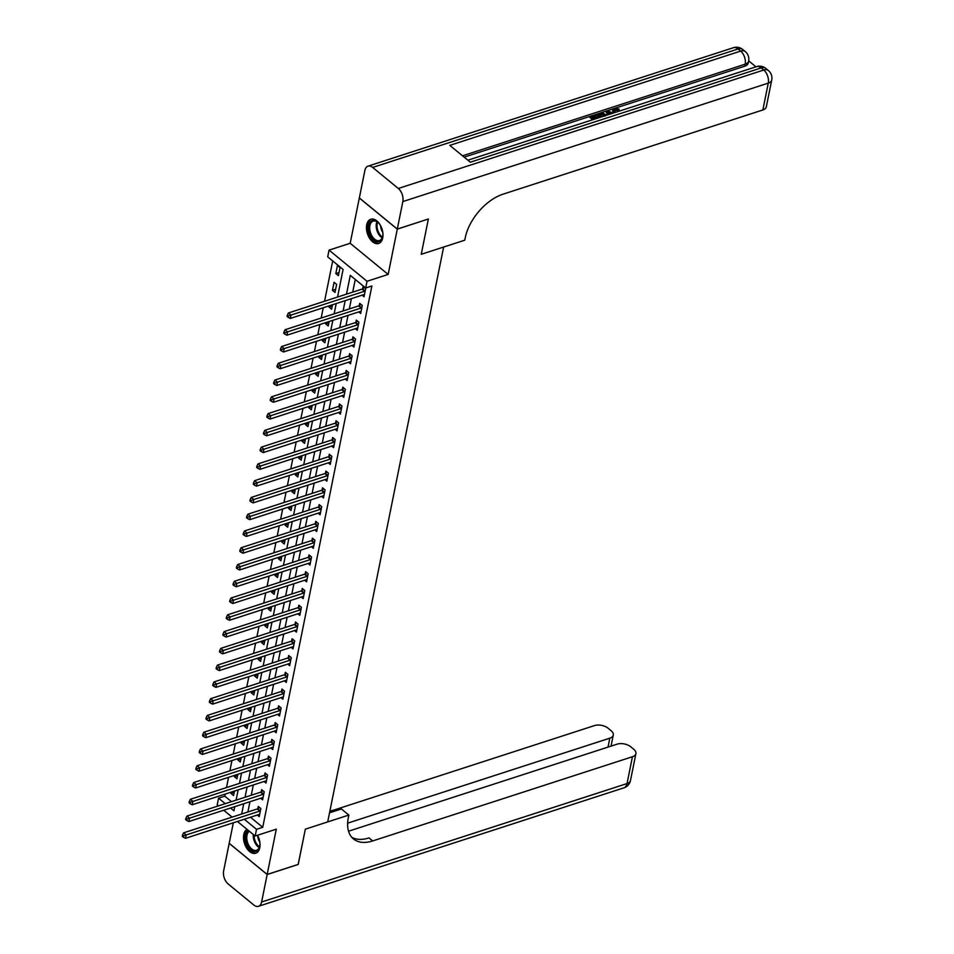 <?xml version="1.0" encoding="UTF-8"?>
<svg xmlns="http://www.w3.org/2000/svg" width="954" height="954" viewBox="0 0 954 954"><rect width="100%" height="100%" fill="white"/><g stroke="black" fill="none" stroke-linecap="round" stroke-linejoin="round"><path stroke-width="1.43" d="M366.718 224.786A12.748 7.656 -108 0 0 369.603 238.345A12.748 7.656 -108 0 0 378.643 243.473A12.748 7.656 -108 0 0 382.721 237.916A12.748 7.656 -108 0 0 379.835 224.357A12.748 7.656 -108 0 0 370.784 219.229A12.748 7.656 -108 0 0 366.718 224.786M247.014 829.336A12.748 7.656 -108 0 0 243.771 834.535A12.748 7.656 -108 0 0 246.645 848.094A12.748 7.656 -108 0 0 255.696 853.234A12.748 7.656 -108 0 0 259.774 847.665A12.748 7.656 -108 0 0 257.556 835.251M337.537 297.052L343.094 269.469L327.711 256.841L329.058 250.127L367.028 281.275L365.668 287.989L350.285 275.36L346.493 294.154M398.307 188.475L763.737 70.024A9.802 5.891 72 0 1 768.268 83.129A9.802 5.354 11.4 0 0 771.726 80.017L766.312 106.848A9.802 5.354 -168.6 0 1 762.866 109.96L768.268 83.129L402.838 201.58A9.802 5.891 -108 0 0 398.307 188.475L372.656 167.439A9.802 5.891 -108 0 0 368.017 166.151A9.802 5.891 -108 0 0 364.881 170.432L350.19 243.282L329.058 250.127M233.336 822.789L229.198 843.312L267.168 874.448L276.302 829.169L255.171 836.026L237.415 821.466M218.418 805.88L217.202 804.878L218.561 798.164L225.251 803.662M225.192 794.086L224.774 796.161L218.561 798.164M332.696 260.931L324.563 301.261M323.251 307.76L321.176 318.028M319.864 324.527L317.801 334.806M316.489 341.293L314.415 351.573M313.103 358.06L311.028 368.339M309.728 374.839L307.653 385.106M306.341 391.605L304.266 401.884M302.967 408.372L300.892 418.651M299.58 425.15L297.505 435.418M296.193 441.917L294.13 452.184M292.818 458.683L290.743 468.963M289.432 475.45L287.369 485.729M286.057 492.228L283.982 502.496M282.67 508.995L280.595 519.274M279.295 525.761L277.22 536.041M275.909 542.54L273.834 552.807M272.534 559.306L270.459 569.574M269.147 576.073L267.072 586.352M265.761 592.839L263.698 603.119M262.386 609.618L260.311 619.885M258.999 626.384L256.936 636.664M255.624 643.151L253.549 653.43M252.238 659.918L250.163 670.197M248.863 676.696L246.788 686.963M245.476 693.463L243.401 703.742M242.101 710.229L240.026 720.509M238.715 727.008L236.64 737.275M235.328 743.774L233.265 754.042M231.953 760.541L229.878 770.82M228.566 777.307L226.503 787.587M428.298 219.026L397.281 229.151L359.324 198.003M298.173 864.407L305.34 829.169L298.244 864.384L267.168 874.448M224.774 796.161L231.464 801.646M231.262 792.118L230.999 793.442L233.563 795.553L234.469 791.081M234.648 775.34L234.374 776.675L236.938 778.786L237.844 774.302M238.023 758.573L237.761 759.909L240.325 762.007L241.231 757.536M241.41 741.807L241.135 743.13L243.711 745.241L244.606 740.769M244.796 725.028L244.522 726.364L247.086 728.474L247.992 723.991M248.171 708.262L247.909 709.597L250.473 711.696L251.367 707.224M251.558 691.495L251.284 692.831L253.847 694.929L254.754 690.457M254.933 674.728L254.67 676.052L257.234 678.163L258.129 673.691M258.319 657.95L258.045 659.286L260.609 661.396L261.515 656.912M261.694 641.183L261.432 642.519L263.996 644.618L264.902 640.146M265.081 624.417L264.807 625.752L267.37 627.851L268.277 623.379M268.456 607.638L268.193 608.974L270.757 611.085L271.663 606.613M271.842 590.872L271.568 592.207L274.144 594.306L275.038 589.834M275.229 574.105L274.955 575.441L277.519 577.54L278.425 573.068M278.604 557.339L278.341 558.662L280.905 560.773L281.8 556.301M281.99 540.56L281.716 541.896L284.28 544.007L285.186 539.523M285.365 523.794L285.103 525.129L287.667 527.228L288.561 522.756M288.752 507.027L288.478 508.363L291.042 510.462L291.948 505.99M292.127 490.261L291.864 491.584L294.428 493.695L295.335 489.223M295.513 473.482L295.239 474.818L297.803 476.928L298.709 472.445M298.888 456.716L298.626 458.051L301.19 460.15L302.096 455.678M302.275 439.949L302.001 441.273L304.576 443.383L305.471 438.912M305.662 423.171L305.387 424.506L307.951 426.617L308.857 422.133M309.036 406.404L308.774 407.74L311.338 409.838L312.232 405.367M312.423 389.637L312.149 390.973L314.713 393.072L315.619 388.6M315.798 372.871L315.536 374.195L318.099 376.305L318.994 371.833M319.185 356.092L318.91 357.428L321.474 359.539L322.38 355.055M322.559 339.326L322.297 340.661L324.861 342.76L325.767 338.288M325.946 322.559L325.672 323.895L328.236 325.994L329.142 321.522M329.321 305.781L329.058 307.116L331.622 309.227L332.529 304.755M335.009 292.449L336.631 284.399L334.067 282.301L332.433 290.35L335.009 292.449M338.384 275.682L340.006 267.633L337.442 265.534L335.82 273.583L338.384 275.682M250.461 817.232L262.732 827.297L371.881 285.973L365.668 287.989M355.27 279.45L352.706 292.139M351.394 298.638L349.319 308.905M348.019 315.404L345.944 325.672M344.632 332.171L342.558 342.45M341.246 348.937L339.183 359.217M337.871 365.716L335.796 375.983M334.484 382.482L332.421 392.762M331.11 399.249L329.035 409.528M327.723 416.027L325.66 426.295M324.348 432.794L322.273 443.061M320.961 449.561L318.886 459.84M317.587 466.327L315.512 476.606M314.2 483.106L312.125 493.373M310.813 499.872L308.75 510.14M307.438 516.639L305.363 526.918M304.052 533.405L301.989 543.685M300.677 550.184L298.602 560.451M297.29 566.95L295.227 577.23M293.915 583.717L291.841 593.996M290.529 600.495L288.454 610.763M287.154 617.262L285.079 627.529M283.767 634.028L281.692 644.308M280.381 650.795L278.318 661.074M277.006 667.573L274.931 677.841M273.619 684.34L271.556 694.619M270.244 701.107L268.169 711.386M266.858 717.885L264.795 728.152M263.483 734.652L261.408 744.919M260.096 751.418L258.021 761.697M256.721 768.185L254.646 778.464M253.335 784.963L251.26 795.231M249.948 801.73L247.885 811.997M257.294 815.026L259.214 816.6L260.836 808.551L258.272 806.44L257.83 808.622M260.68 798.248L262.588 799.822L264.222 791.772L261.646 789.673L261.217 791.856M264.055 781.481L265.975 783.055L267.597 775.006L265.033 772.907L264.592 775.089M267.442 764.714L269.362 766.289L270.984 758.239L268.42 756.128L267.979 758.311M270.817 747.948L272.737 749.51L274.358 741.461L271.795 739.362L271.353 741.544M274.203 731.169L276.123 732.744L277.745 724.694L275.181 722.595L274.74 724.778M277.578 714.403L279.498 715.977L281.12 707.928L278.556 705.817L278.115 707.999M280.965 697.636L282.885 699.21L284.507 691.161L281.943 689.05L281.502 691.233M284.352 680.858L286.26 682.432L287.881 674.383L285.318 672.284L284.876 674.466M287.726 664.091L289.646 665.665L291.268 657.616L288.704 655.517L288.263 657.7M291.113 647.325L293.021 648.899L294.655 640.849L292.079 638.739L291.65 640.921M294.488 630.558L296.408 632.132L298.03 624.083L295.466 621.972L295.024 624.154M297.875 613.78L299.794 615.354L301.416 607.304L298.852 605.206L298.411 607.388M301.249 597.013L303.169 598.587L304.791 590.538L302.227 588.427L301.786 590.609M304.636 580.247L306.556 581.821L308.178 573.771L305.614 571.661L305.173 573.843M308.011 563.48L309.931 565.042L311.553 556.993L308.989 554.894L308.547 557.076M311.398 546.702L313.317 548.276L314.939 540.226L312.375 538.128L311.934 540.31M314.784 529.935L316.692 531.509L318.314 523.46L315.75 521.349L315.309 523.531M318.159 513.169L320.079 514.743L321.701 506.693L319.137 504.583L318.696 506.765M321.546 496.39L323.454 497.964L325.087 489.915L322.512 487.816L322.082 489.998M324.92 479.623L326.84 481.198L328.462 473.148L325.898 471.049L325.457 473.232M328.307 462.857L330.227 464.431L331.849 456.382L329.285 454.271L328.844 456.453M331.682 446.09L333.602 447.653L335.224 439.603L332.66 437.504L332.219 439.687M335.069 429.312L336.989 430.886L338.61 422.837L336.046 420.738L335.605 422.92M338.443 412.545L340.363 414.119L341.985 406.07L339.421 403.959L338.98 406.142M341.83 395.779L343.75 397.353L345.372 389.304L342.808 387.193L342.367 389.375M345.217 379L347.125 380.574L348.747 372.525L346.183 370.426L345.742 372.609M348.592 362.234L350.512 363.808L352.133 355.759L349.569 353.66L349.128 355.842M351.978 345.467L353.886 347.041L355.52 338.992L352.944 336.881L352.515 339.064M355.353 328.701L357.273 330.275L358.895 322.225L356.331 320.115L355.89 322.297M358.74 311.922L360.66 313.496L362.281 305.447L359.718 303.348L359.276 305.53M362.115 295.156L364.034 296.73L365.656 288.68L363.092 286.57L362.651 288.752M428.358 219.074L421.251 254.289L443.634 247.038L327.711 821.907L305.34 829.169L348.842 815.062L348.353 817.483A40.855 23.838 129.4 0 0 353.517 838.995A40.855 23.838 129.4 0 0 372.668 840.939L632.442 756.737A9.802 5.354 11.4 0 0 635.901 753.624A9.802 5.354 11.4 0 0 633.754 749.272L630.725 746.779A9.802 5.354 11.4 0 0 617.107 744.156L348.556 831.208M350.19 243.282L388.159 274.43L397.281 229.151M388.159 274.43L367.028 281.275M262.732 827.297L256.519 829.312L255.171 836.026M230.558 808.014L233.945 810.793L234.779 806.643M236.091 800.156L238.166 789.876M239.478 783.377L241.541 773.11M242.853 766.611L244.928 756.331M246.239 749.844L248.314 739.565M249.614 733.066L251.689 722.798M253.001 716.299L255.076 706.032M256.376 699.532L258.451 689.253M259.762 682.766L261.837 672.487M263.149 665.987L265.212 655.72M266.524 649.221L268.599 638.941M269.91 632.454L271.973 622.175M273.285 615.688L275.36 605.408M276.672 598.909L278.747 588.642M280.047 582.143L282.122 571.863M283.433 565.376L285.508 555.097M286.808 548.598L288.883 538.33M290.195 531.831L292.27 521.564M293.582 515.065L295.645 504.785M296.956 498.298L299.031 488.019M300.343 481.52L302.406 471.252M303.718 464.753L305.793 454.474M307.105 447.986L309.179 437.707M310.479 431.208L312.554 420.941M313.866 414.441L315.941 404.174M317.241 397.675L319.316 387.396M320.627 380.908L322.702 370.629M324.014 364.13L326.077 353.862M327.389 347.363L329.464 337.084M330.776 330.597L332.839 320.317M334.15 313.83L336.225 303.551M232.12 817.113L223.725 810.232M244.248 819.247L256.519 829.312M345.181 300.641L343.106 310.921M341.794 317.42L339.731 327.687M338.42 334.186L336.345 344.466M335.033 350.953L332.97 361.232M331.658 367.731L329.583 377.999M328.271 384.498L326.196 394.765M324.897 401.264L322.822 411.544M321.51 418.031L319.435 428.31M318.135 434.809L316.06 445.077M314.748 451.576L312.673 461.855M311.362 468.342L309.299 478.622M307.987 485.121L305.912 495.388M304.6 501.887L302.537 512.155M301.225 518.654L299.151 528.933M297.839 535.421L295.764 545.7M294.464 552.199L292.389 562.466M291.077 568.966L289.002 579.245M287.703 585.732L285.628 596.011M284.316 602.499L282.241 612.778M280.929 619.277L278.866 629.545M277.554 636.044L275.479 646.323M274.168 652.81L272.105 663.09M270.793 669.589L268.718 679.856M267.406 686.355L265.331 696.623M264.031 703.122L261.956 713.401M260.645 719.888L258.57 730.168M257.27 736.667L255.195 746.934M253.883 753.433L251.808 763.713M250.497 770.2L248.434 780.479M247.122 786.978L245.047 797.246M243.735 803.745L241.672 814.012M234.195 792.404L230.999 793.442M339.016 272.546L335.82 273.583M335.641 289.312L332.433 290.35M332.254 306.079L329.058 307.116M328.88 322.857L325.672 323.895M325.493 339.624L322.297 340.661M322.106 356.391L318.91 357.428M318.731 373.157L315.536 374.195M315.345 389.936L312.149 390.973M311.97 406.702L308.774 407.74M308.583 423.469L305.387 424.506M305.208 440.247L302.001 441.273M301.822 457.014L298.626 458.051M298.447 473.78L295.239 474.818M295.06 490.547L291.864 491.584M291.674 507.325L288.478 508.363M288.299 524.092L285.103 525.129M284.912 540.858L281.716 541.896M281.537 557.625L278.341 558.662M278.151 574.403L274.955 575.441M274.776 591.17L271.568 592.207M271.389 607.936L268.193 608.974M268.014 624.715L264.807 625.752M264.628 641.482L261.432 642.519M261.241 658.248L258.045 659.286M257.866 675.015L254.67 676.052M254.479 691.793L251.284 692.831M251.105 708.56L247.909 709.597M247.718 725.326L244.522 726.364M244.343 742.105L241.135 743.13M240.957 758.871L237.761 759.909M237.582 775.638L234.374 776.675M259.738 811.091L257.175 808.992L183.597 832.842L186.161 834.953L259.738 811.091A1.634 0.954 129.4 0 0 260.227 810.852L260.394 810.733M183.573 835.847L182.548 835L182.274 836.348L183.299 837.183L183.573 835.847L186.161 834.953L185.481 838.304L259.059 814.454A1.634 0.954 129.4 0 1 259.512 814.394L259.655 814.418M257.175 808.992A1.634 0.954 129.4 0 0 257.663 808.742L259.512 807.454M183.597 832.842L182.548 835M183.299 837.183L185.481 838.304M263.125 794.324L260.561 792.225L186.972 816.075L189.536 818.174L263.125 794.324A1.634 0.954 129.4 0 0 263.602 794.074L263.781 793.955M186.948 819.081L185.923 818.234L185.648 819.581L186.686 820.416L186.948 819.081L189.536 818.174L188.868 821.537L262.445 797.675A1.634 0.954 129.4 0 1 262.887 797.627L263.03 797.639M260.561 792.225A1.634 0.954 129.4 0 0 261.038 791.975L262.887 790.687M186.972 816.075L185.923 818.234M186.686 820.416L188.868 821.537M266.5 777.558L263.936 775.447L190.359 799.297L192.923 801.408L266.5 777.558A1.634 0.954 129.4 0 0 266.989 777.307L267.156 777.188M190.335 802.302L189.309 801.467L189.035 802.803L190.061 803.65L190.335 802.302L192.923 801.408L192.243 804.759L265.832 780.909A1.634 0.954 129.4 0 1 266.273 780.861L266.416 780.873M263.936 775.447A1.634 0.954 129.4 0 0 264.425 775.208L266.273 773.921M190.359 799.297L189.309 801.467M190.061 803.65L192.243 804.759M269.887 760.791L267.323 758.68L193.734 782.53L196.297 784.641L269.887 760.791A1.634 0.954 129.4 0 0 270.364 760.541L270.542 760.421M193.71 785.536L192.684 784.689L192.422 786.036L193.447 786.883L193.71 785.536L196.297 784.641L195.63 787.992L269.207 764.142A1.634 0.954 129.4 0 1 269.648 764.082L269.791 764.106M267.323 758.68A1.634 0.954 129.4 0 0 267.8 758.43L269.648 757.142M193.734 782.53L192.684 784.689M193.447 786.883L195.63 787.992M273.261 744.013L270.697 741.914L197.12 765.764L199.684 767.863L273.261 744.013A1.634 0.954 129.4 0 0 273.75 743.762L273.917 743.643M197.096 768.769L196.071 767.922L195.797 769.27L196.822 770.105L197.096 768.769L199.684 767.863L199.004 771.226L272.594 747.364A1.634 0.954 129.4 0 1 273.035 747.316L273.178 747.328M270.697 741.914A1.634 0.954 129.4 0 0 271.186 741.663L273.035 740.376M197.12 765.764L196.071 767.922M196.822 770.105L199.004 771.226M259.571 840.653A11.031 6.63 72 0 1 259.738 846.174A11.031 6.63 72 0 1 257.854 850.229A11.031 6.63 72 0 1 247.718 845.781A11.031 6.63 72 0 1 247.682 831.328A11.031 6.63 72 0 1 248.589 830.636M249.376 831.268A10.22 6.129 -108 0 0 248.672 831.828A10.22 6.129 -108 0 0 248.076 843.873A10.22 6.129 -108 0 0 256.531 850.3A10.22 6.129 -108 0 0 258.093 849.334A10.22 6.129 -108 0 0 259.798 845.864M257.735 835.656A7.274 4.365 -108 0 0 259.798 842.024M247.313 829.586A12.664 7.608 -108 0 0 246.931 829.932A12.664 7.608 -108 0 0 246.12 844.743A12.664 7.608 -108 0 0 256.507 852.876M257.52 835.263A11.031 6.63 72 0 1 258.355 836.896M382.518 230.904A11.031 6.63 72 0 1 382.626 231.417A11.031 6.63 72 0 1 382.697 236.425A11.031 6.63 72 0 1 375.852 241.29A11.031 6.63 72 0 1 368.804 230.641A11.031 6.63 72 0 1 370.879 221.352A11.031 6.63 72 0 1 378.201 222.568A11.031 6.63 72 0 1 381.302 227.135M378.428 222.795A10.22 6.129 -108 0 0 373.181 221.113A10.22 6.129 -108 0 0 369.937 230.463A10.22 6.129 -108 0 0 379.477 240.539A10.22 6.129 -108 0 0 382.745 236.115M380.682 225.895A7.274 4.365 -108 0 0 380.849 227.624A7.274 4.365 -108 0 0 382.745 232.263M371.655 219.038A12.664 7.608 -108 0 0 367.779 230.582A12.664 7.608 -108 0 0 379.465 243.127M329.547 812.796L341.401 808.956L348.842 815.062M267.156 874.52L229.187 843.372L223.641 870.871A9.802 5.891 -108 0 0 228.173 883.976L253.824 905.024A9.802 5.891 -108 0 0 258.474 906.3A9.802 5.891 -108 0 0 261.611 902.019L267.156 874.52L298.232 864.443M347.65 823.159L609.821 738.169A9.802 5.354 11.4 0 0 613.279 735.057A9.802 5.354 11.4 0 0 611.12 730.704L608.103 728.224A9.802 5.354 11.4 0 0 594.485 725.589L334.711 809.803A40.855 23.838 129.4 0 1 329.917 810.96M351.799 837.314A40.855 23.838 129.4 0 0 368.971 837.91L372.668 840.939M613.553 112.989L612.563 110.998L614.424 108.529L619.086 109.066L618.872 110.139L614.078 110.616M607.686 114.885L606.291 112.262L607.686 110.807L612.969 113.18M592.696 119.751L590.001 117.545L590.228 116.471L595.487 114.766L596.19 115.351L595.976 116.424L592.863 117.425M755.95 66.828L748.687 60.865M771.726 80.017A9.802 9.802 0 0 0 768.34 70.489A9.802 5.724 -50.6 0 0 763.737 70.024L761.173 67.925L470.322 162.204L449.799 145.366L740.65 51.087A9.802 5.891 72 0 1 745.181 64.18A9.802 5.354 11.4 0 0 748.64 61.068L748.234 63.083A9.802 5.354 -168.6 0 1 744.776 66.196L745.181 64.18L462.535 155.812M464.169 157.16L744.776 66.196M599.577 117.521L596.894 115.315L597.109 114.241L599.661 113.407L602.582 113.061L606.768 115.184M402.838 201.58L397.293 229.079L428.37 219.015L421.251 254.289L464.765 240.193L465.242 237.773A40.855 23.838 -50.6 0 1 503.08 194.163L762.866 109.96M397.293 229.079L359.336 197.931M596.19 115.351L591.981 116.71L593.877 118.26L597.8 116.996L598.504 117.58L594.843 119.047M593.793 119.393L590.228 116.471M600.674 117.163L597.109 114.241M605.707 115.529L601.736 113.693L600.376 113.991L598.873 114.48L601.724 116.817M605.206 115.076L605.074 115.732M604.991 116.15L601.521 114.766L599.744 115.195M601.736 113.693L601.521 114.766M600.376 113.991L600.161 115.064M608.354 114.671L606.505 111.189M608.437 112.679L609.379 114.325L611.919 113.502L607.805 111.582L608.437 112.679M610.441 113.979L608.724 113.18M619.086 109.066L615.08 109.126L614.006 110.032L615.724 112.286M615.08 109.126L614.865 110.199M618.216 109.567L618.001 110.64M614.674 112.62L613.971 112.846M614.102 112.202L612.79 109.925M276.648 727.246L274.084 725.135L200.495 748.997L203.059 751.096L276.648 727.246A1.634 0.954 129.4 0 0 277.137 726.996L277.304 726.876M200.471 752.002L199.446 751.156L199.183 752.491L200.209 753.338L200.471 752.002L203.059 751.096L202.391 754.447L275.968 730.597A1.634 0.954 129.4 0 1 276.421 730.549L276.565 730.561M274.084 725.135A1.634 0.954 129.4 0 0 274.561 724.897L276.41 723.609M200.495 748.997L199.446 751.156M200.209 753.338L202.391 754.447M280.035 710.48L277.459 708.369L203.882 732.219L206.446 734.33L280.035 710.48A1.634 0.954 129.4 0 0 280.512 710.229L280.679 710.11M203.858 735.224L202.832 734.389L202.558 735.725L203.584 736.571L203.858 735.224L206.446 734.33L205.766 737.68L279.355 713.83A1.634 0.954 129.4 0 1 279.796 713.771L279.939 713.795M277.459 708.369A1.634 0.954 129.4 0 0 277.948 708.118L279.796 706.831M203.882 732.219L202.832 734.389M203.584 736.571L205.766 737.68M283.41 693.701L280.846 691.602L207.256 715.452L209.832 717.563L283.41 693.701A1.634 0.954 129.4 0 0 283.898 693.463L284.065 693.343M207.245 718.457L206.219 717.611L205.945 718.958L206.97 719.793L207.245 718.457L209.832 717.563L209.153 720.914L282.73 697.064A1.634 0.954 129.4 0 1 283.183 697.004L283.326 697.028M280.846 691.602A1.634 0.954 129.4 0 0 281.335 691.352L283.171 690.064M207.256 715.452L206.219 717.611M206.97 719.793L209.153 720.914M286.796 676.935L284.232 674.836L210.643 698.686L213.207 700.785L286.796 676.935A1.634 0.954 129.4 0 0 287.273 676.684L287.452 676.565M210.619 701.691L209.594 700.844L209.32 702.192L210.345 703.026L210.619 701.691L213.207 700.785L212.527 704.147L286.117 680.285A1.634 0.954 129.4 0 1 286.558 680.238L286.701 680.25M284.232 674.836A1.634 0.954 129.4 0 0 284.709 674.585L286.558 673.297M210.643 698.686L209.594 700.844M210.345 703.026L212.527 704.147M290.171 660.168L287.607 658.057L214.03 681.919L216.594 684.018L290.171 660.168A1.634 0.954 129.4 0 0 290.66 659.918L290.827 659.798M214.006 684.912L212.98 684.078L212.706 685.413L213.732 686.26L214.006 684.912L216.594 684.018L215.914 687.369L289.491 663.519A1.634 0.954 129.4 0 1 289.944 663.471L290.088 663.483M287.607 658.057A1.634 0.954 129.4 0 0 288.096 657.819L289.944 656.531M214.03 681.919L212.98 684.078M213.732 686.26L215.914 687.369M293.558 643.401L290.994 641.291L217.405 665.141L219.969 667.251L293.558 643.401A1.634 0.954 129.4 0 0 294.035 643.151L294.214 643.032M217.381 668.146L216.355 667.311L216.081 668.647L217.118 669.493L217.381 668.146L219.969 667.251L219.301 670.602L292.878 646.752A1.634 0.954 129.4 0 1 293.319 646.693L293.462 646.717M290.994 641.291A1.634 0.954 129.4 0 0 291.471 641.04L293.319 639.752M217.405 665.141L216.355 667.311M217.118 669.493L219.301 670.602M296.932 626.623L294.369 624.524L220.791 648.374L223.355 650.473L296.932 626.623A1.634 0.954 129.4 0 0 297.421 626.384L297.588 626.265M220.768 651.379L219.742 650.533L219.468 651.88L220.493 652.715L220.768 651.379L223.355 650.473L222.676 653.836L296.265 629.986A1.634 0.954 129.4 0 1 296.706 629.926L296.849 629.95M294.369 624.524A1.634 0.954 129.4 0 0 294.858 624.274L296.706 622.986M220.791 648.374L219.742 650.533M220.493 652.715L222.676 653.836M300.319 609.856L297.755 607.758L224.166 631.608L226.73 633.706L300.319 609.856A1.634 0.954 129.4 0 0 300.796 609.606L300.975 609.487M224.142 634.613L223.117 633.766L222.854 635.102L223.88 635.948L224.142 634.613L226.73 633.706L226.062 637.057L299.639 613.207A1.634 0.954 129.4 0 1 300.081 613.16L300.224 613.172M297.755 607.758A1.634 0.954 129.4 0 0 298.232 607.507L300.081 606.219M224.166 631.608L223.117 633.766M223.88 635.948L226.062 637.057M303.694 593.09L301.13 590.979L227.553 614.829L230.117 616.94L303.694 593.09A1.634 0.954 129.4 0 0 304.183 592.839L304.35 592.72M227.529 617.834L226.503 616.999L226.229 618.335L227.255 619.182L227.529 617.834L230.117 616.94L229.437 620.291L303.026 596.441A1.634 0.954 129.4 0 1 303.467 596.393L303.61 596.405M301.13 590.979A1.634 0.954 129.4 0 0 301.619 590.741L303.467 589.441M227.553 614.829L226.503 616.999M227.255 619.182L229.437 620.291M307.081 576.311L304.517 574.213L230.928 598.063L233.492 600.173L307.081 576.311A1.634 0.954 129.4 0 0 307.57 576.073L307.737 575.954M230.904 601.068L229.878 600.221L229.616 601.569L230.641 602.415L230.904 601.068L233.492 600.173L232.824 603.524L306.401 579.674A1.634 0.954 129.4 0 1 306.854 579.615L306.997 579.638M304.517 574.213A1.634 0.954 129.4 0 0 304.994 573.962L306.842 572.674M230.928 598.063L229.878 600.221M230.641 602.415L232.824 603.524M310.467 559.545L307.892 557.446L234.314 581.296L236.878 583.395L310.467 559.545A1.634 0.954 129.4 0 0 310.944 559.294L311.111 559.175M234.29 584.301L233.265 583.454L232.991 584.802L234.016 585.637L234.29 584.301L236.878 583.395L236.198 586.758L309.788 562.896A1.634 0.954 129.4 0 1 310.229 562.848L310.372 562.86M307.892 557.446A1.634 0.954 129.4 0 0 308.38 557.196L310.229 555.908M234.314 581.296L233.265 583.454M234.016 585.637L236.198 586.758M313.842 542.778L311.278 540.668L237.689 564.529L240.265 566.628L313.842 542.778A1.634 0.954 129.4 0 0 314.331 542.528L314.498 542.409M237.677 567.523L236.64 566.688L236.377 568.024L237.403 568.87L237.677 567.523L240.265 566.628L239.585 569.979L313.162 546.129A1.634 0.954 129.4 0 1 313.616 546.082L313.759 546.093M311.278 540.668A1.634 0.954 129.4 0 0 311.767 540.429L313.604 539.141M237.689 564.529L236.64 566.688M237.403 568.87L239.585 569.979M317.229 526.012L314.665 523.901L241.076 547.751L243.64 549.862L317.229 526.012A1.634 0.954 129.4 0 0 317.706 525.761L317.885 525.642M241.052 550.756L240.026 549.921L239.752 551.257L240.778 552.104L241.052 550.756L243.64 549.862L242.96 553.213L316.549 529.363A1.634 0.954 129.4 0 1 316.99 529.303L317.133 529.327M314.665 523.901A1.634 0.954 129.4 0 0 315.142 523.651L316.99 522.363M241.076 547.751L240.026 549.921M240.778 552.104L242.96 553.213M320.604 509.233L318.04 507.134L244.462 530.984L247.026 533.095L320.604 509.233A1.634 0.954 129.4 0 0 321.093 508.995L321.259 508.876M244.439 533.99L243.413 533.143L243.139 534.49L244.164 535.325L244.439 533.99L247.026 533.095L246.347 536.446L319.924 512.596A1.634 0.954 129.4 0 1 320.377 512.536L320.52 512.56M318.04 507.134A1.634 0.954 129.4 0 0 318.529 506.884L320.377 505.596M244.462 530.984L243.413 533.143M244.164 535.325L246.347 536.446M323.99 492.467L321.426 490.368L247.837 514.218L250.401 516.317L323.99 492.467A1.634 0.954 129.4 0 0 324.467 492.216L324.646 492.097M247.813 517.223L246.788 516.376L246.514 517.724L247.551 518.559L247.813 517.223L250.401 516.317L249.733 519.68L323.311 495.818A1.634 0.954 129.4 0 1 323.752 495.77L323.895 495.782M321.426 490.368A1.634 0.954 129.4 0 0 321.903 490.117L323.752 488.83M247.837 514.218L246.788 516.376M247.551 518.559L249.733 519.68M327.365 475.7L324.801 473.589L251.224 497.439L253.788 499.55L327.365 475.7A1.634 0.954 129.4 0 0 327.854 475.45L328.021 475.33M251.2 500.445L250.175 499.61L249.9 500.945L250.926 501.792L251.2 500.445L253.788 499.55L253.108 502.901L326.697 479.051A1.634 0.954 129.4 0 1 327.139 479.003L327.282 479.015M324.801 473.589A1.634 0.954 129.4 0 0 325.29 473.351L327.139 472.063M251.224 497.439L250.175 499.61M250.926 501.792L253.108 502.901M330.752 458.934L328.188 456.823L254.599 480.673L257.163 482.784L330.752 458.934A1.634 0.954 129.4 0 0 331.229 458.683L331.408 458.564M254.575 483.678L253.549 482.831L253.287 484.179L254.313 485.026L254.575 483.678L257.163 482.784L256.495 486.135L330.072 462.285A1.634 0.954 129.4 0 1 330.513 462.225L330.656 462.249M328.188 456.823A1.634 0.954 129.4 0 0 328.665 456.572L330.513 455.285M254.599 480.673L253.549 482.831M254.313 485.026L256.495 486.135M334.127 442.155L331.563 440.056L257.985 463.906L260.549 466.005L334.127 442.155A1.634 0.954 129.4 0 0 334.615 441.905L334.782 441.785M257.962 466.911L256.936 466.065L256.662 467.412L257.687 468.247L257.962 466.911L260.549 466.005L259.87 469.368L333.459 445.506A1.634 0.954 129.4 0 1 333.9 445.458L334.043 445.47M331.563 440.056A1.634 0.954 129.4 0 0 332.052 439.806L333.9 438.518M257.985 463.906L256.936 466.065M257.687 468.247L259.87 469.368M337.513 425.389L334.949 423.278L261.36 447.14L263.924 449.239L337.513 425.389A1.634 0.954 129.4 0 0 338.002 425.138L338.169 425.019M261.336 450.145L260.311 449.298L260.048 450.634L261.074 451.481L261.336 450.145L263.924 449.239L263.256 452.59L336.834 428.74A1.634 0.954 129.4 0 1 337.287 428.692L337.43 428.704M334.949 423.278A1.634 0.954 129.4 0 0 335.426 423.039L337.275 421.751M261.36 447.14L260.311 449.298M261.074 451.481L263.256 452.59M340.9 408.622L338.324 406.511L264.747 430.361L267.311 432.472L340.9 408.622A1.634 0.954 129.4 0 0 341.377 408.372L341.544 408.252M264.723 433.366L263.698 432.532L263.423 433.867L264.449 434.714L264.723 433.366L267.311 432.472L266.631 435.823L340.22 411.973A1.634 0.954 129.4 0 1 340.661 411.913L340.805 411.937M338.324 406.511A1.634 0.954 129.4 0 0 338.813 406.261L340.661 404.973M264.747 430.361L263.698 432.532M264.449 434.714L266.631 435.823M344.275 391.844L341.711 389.745L268.122 413.595L270.697 415.705L344.275 391.844A1.634 0.954 129.4 0 0 344.764 391.605L344.931 391.486M268.11 416.6L267.072 415.753L266.81 417.101L267.835 417.935L268.11 416.6L270.697 415.705L270.018 419.056L343.595 395.206A1.634 0.954 129.4 0 1 344.048 395.147L344.191 395.171M341.711 389.745A1.634 0.954 129.4 0 0 342.2 389.494L344.036 388.206M268.122 413.595L267.072 415.753M267.835 417.935L270.018 419.056M347.661 375.077L345.098 372.978L271.508 396.828L274.072 398.927L347.661 375.077A1.634 0.954 129.4 0 0 348.138 374.827L348.317 374.707M271.485 399.833L270.459 398.987L270.185 400.334L271.21 401.169L271.485 399.833L274.072 398.927L273.393 402.29L346.982 378.428A1.634 0.954 129.4 0 1 347.423 378.38L347.566 378.392M345.098 372.978A1.634 0.954 129.4 0 0 345.575 372.728L347.423 371.44M271.508 396.828L270.459 398.987M271.21 401.169L273.393 402.29M351.036 358.31L348.472 356.2L274.895 380.062L277.459 382.16L351.036 358.31A1.634 0.954 129.4 0 0 351.525 358.06L351.692 357.941M274.871 383.055L273.846 382.22L273.571 383.556L274.597 384.402L274.871 383.055L277.459 382.16L276.779 385.511L350.356 361.661A1.634 0.954 129.4 0 1 350.81 361.614L350.953 361.626M348.472 356.2A1.634 0.954 129.4 0 0 348.961 355.961L350.81 354.673M274.895 380.062L273.846 382.22M274.597 384.402L276.779 385.511M354.423 341.544L351.859 339.433L278.27 363.283L280.834 365.394L354.423 341.544A1.634 0.954 129.4 0 0 354.9 341.293L355.079 341.174M278.246 366.288L277.22 365.454L276.946 366.789L277.984 367.636L278.246 366.288L280.834 365.394L280.166 368.745L353.743 344.895A1.634 0.954 129.4 0 1 354.184 344.835L354.328 344.859M351.859 339.433A1.634 0.954 129.4 0 0 352.336 339.183L354.184 337.895M278.27 363.283L277.22 365.454M277.984 367.636L280.166 368.745M357.798 324.765L355.234 322.667L281.657 346.517L284.22 348.615L357.798 324.765A1.634 0.954 129.4 0 0 358.287 324.527L358.454 324.408M281.633 349.522L280.607 348.675L280.333 350.023L281.358 350.857L281.633 349.522L284.22 348.615L283.541 351.978L357.13 328.128A1.634 0.954 129.4 0 1 357.571 328.069L357.714 328.093M355.234 322.667A1.634 0.954 129.4 0 0 355.723 322.416L357.571 321.128M281.657 346.517L280.607 348.675M281.358 350.857L283.541 351.978M361.184 307.999L358.621 305.9L285.031 329.75L287.595 331.849L361.184 307.999A1.634 0.954 129.4 0 0 361.661 307.748L361.84 307.629M285.007 332.755L283.982 331.909L283.72 333.244L284.745 334.091L285.007 332.755L287.595 331.849L286.927 335.2L360.505 311.35A1.634 0.954 129.4 0 1 360.946 311.302L361.089 311.314M358.621 305.9A1.634 0.954 129.4 0 0 359.098 305.65L360.946 304.362M285.031 329.75L283.982 331.909M284.745 334.091L286.927 335.2M364.559 291.232L361.995 289.122L288.418 312.972L290.982 315.082L364.559 291.232A1.634 0.954 129.4 0 0 365.048 290.982L365.215 290.863M288.394 315.977L287.369 315.142L287.094 316.478L288.12 317.324L288.394 315.977L290.982 315.082L290.302 318.433L363.891 294.583A1.634 0.954 129.4 0 1 364.333 294.536L364.476 294.547M361.995 289.122A1.634 0.954 129.4 0 0 362.484 288.883L364.333 287.583M288.418 312.972L287.369 315.142M288.12 317.324L290.302 318.433M260.227 810.852L257.663 808.742M263.602 794.074L261.038 791.975M266.989 777.307L264.425 775.208M270.364 760.541L267.8 758.43M273.75 743.762L271.186 741.663M259.25 847.617A10.22 6.129 72 0 1 253.275 834.476M254.062 835.12A9.874 5.939 -108 0 0 259.524 846.89M382.196 237.868A10.22 6.129 72 0 1 376.413 228.364A10.22 6.129 72 0 1 376.949 221.698M377.593 222.115A9.874 5.939 -108 0 0 377.235 228.173A9.874 5.939 -108 0 0 382.471 237.141M335.868 810.757L334.711 809.803M261.611 902.019L627.04 783.568L632.442 756.737M608.02 747.089L609.821 738.169M627.04 783.568A9.802 5.891 72 0 1 623.904 787.849A9.802 9.802 0 0 0 630.499 780.455A9.802 5.354 -168.6 0 1 627.04 783.568M748.64 61.068A9.802 9.802 0 0 0 745.253 51.552A9.802 5.724 -50.6 0 0 740.65 51.087L738.086 48.976L372.656 167.439M733.435 47.7A9.802 5.891 72 0 1 738.086 48.976A9.802 5.724 129.4 0 1 742.689 49.453A9.802 9.802 0 0 0 733.435 47.7L368.017 166.151M756.522 66.637A9.802 5.891 72 0 1 761.173 67.925A9.802 5.724 129.4 0 1 765.764 68.39A9.802 9.802 0 0 0 756.522 66.637L467.889 160.2M609.582 112.405L609.367 113.478M277.137 726.996L274.561 724.897M280.512 710.229L277.948 708.118M283.898 693.463L281.335 691.352M287.273 676.684L284.709 674.585M290.66 659.918L288.096 657.819M294.035 643.151L291.471 641.04M297.421 626.384L294.858 624.274M300.796 609.606L298.232 607.507M304.183 592.839L301.619 590.741M307.57 576.073L304.994 573.962M310.944 559.294L308.38 557.196M314.331 542.528L311.767 540.429M317.706 525.761L315.142 523.651M321.093 508.995L318.529 506.884M324.467 492.216L321.903 490.117M327.854 475.45L325.29 473.351M331.229 458.683L328.665 456.572M334.615 441.905L332.052 439.806M338.002 425.138L335.426 423.039M341.377 408.372L338.813 406.261M344.764 391.605L342.2 389.494M348.138 374.827L345.575 372.728M351.525 358.06L348.961 355.961M354.9 341.293L352.336 339.183M358.287 324.527L355.723 322.416M361.661 307.748L359.098 305.65M365.048 290.982L362.484 288.883M611.049 746.111L613.279 735.057M258.474 906.3L623.904 787.849M630.499 780.455L635.901 753.624M745.253 51.552L742.689 49.453M768.34 70.489L765.764 68.39"/></g></svg>
